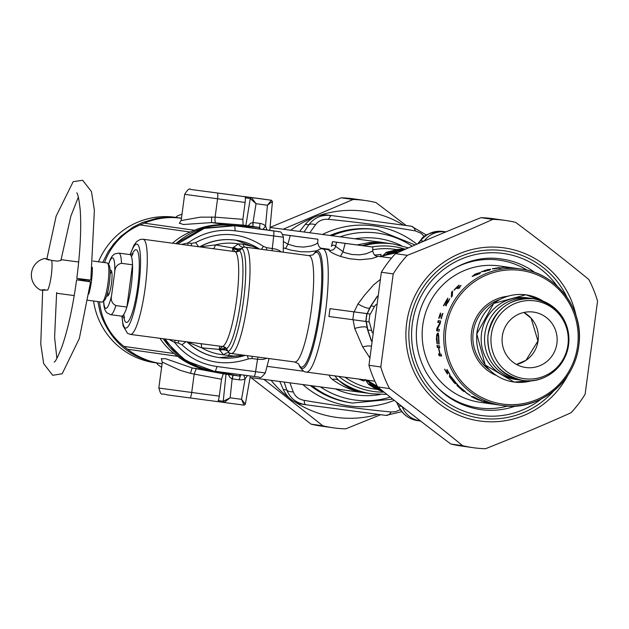 <?xml version="1.0" encoding="UTF-8"?>
<svg xmlns="http://www.w3.org/2000/svg" width="629" height="629" viewBox="0 0 629 629"><rect width="100%" height="100%" fill="white"/><g stroke="black" fill="none" stroke-linecap="round" stroke-linejoin="round"><path stroke-width="0.94" d="M283.302 247.834L291.329 250.224L300.796 251.757L308.894 251.844L316.646 250.767M322.276 248.872L322.166 248.337L329.423 249.304M102.786 262.364L107.873 252.213L113.833 243.745L120.807 236.307L133.002 227.187L142.296 222.548L156.849 218.294L166.897 217.217L179.98 217.956M220.197 346.217A11.298 1.046 -82.8 0 0 219.128 349.394L225.245 348.262A5.645 4.938 88.6 0 0 222.289 346.493A66.485 4.898 -173.2 0 0 220.197 346.217L130.415 334.416A48.008 8.499 -82.4 0 0 147.186 265.061A48.008 8.499 -82.4 0 0 143.09 239.24L232.856 251.348A66.501 5.087 8.4 0 0 234.947 251.631L235.356 251.804A5.645 5.527 129.2 0 0 239.5 250.704L241.127 249.123L237.196 249.611L232.659 247.983L234.947 251.631A5.645 4.938 106.9 0 0 238.257 250.696L239.5 250.704A49.66 8.79 -82.4 0 1 240.742 300.748A49.66 8.79 -82.4 0 1 226.44 348.584A5.645 5.527 66.6 0 0 222.729 346.43A48.008 8.499 -82.4 0 0 238.572 277.232A48.008 8.499 -82.4 0 0 235.356 251.804M245.09 355.377L233.548 356.061L223.531 354.819L219.128 349.394L222.729 346.437M181.742 244.382L187.977 242.951A5.645 0.999 -82.4 0 0 187.812 245.192M177.708 243.848L204.197 228.429L234.806 225.764L273.371 230.898A5.645 0.999 97.6 0 1 273.701 235.954L283.412 237.227C280.856 228.932 278.6 232.848 278.466 231.566A5.645 5.559 98.1 0 0 278.411 231.558L260.249 228.972A5.637 5.535 -103.5 0 1 260.343 228.987M259.109 228.877L233.666 225.599C211.926 223.169 192.678 229.168 175.908 243.604M97.849 301.59L100.074 312.015L101.772 317.126C112.552 343.253 131.744 358.664 159.357 363.35L159.436 363.342M225.245 348.262L226.44 348.584L227.596 350.534L223.932 349.024L219.128 349.394L201.657 347.813L187.269 341.924M232.856 251.348A11.298 1.046 98 0 1 232.659 247.983L238.257 250.696M213.341 248.589A11.298 2.036 97.6 0 0 215.385 244.925L232.659 247.983L238.328 243.879L243.085 244.186L252.85 246.513L259.392 249.029M243.517 196.46L251.49 197.592A1.132 1.109 98.1 0 0 250.248 198.528L251.529 197.592L271.437 200.25L272.388 201.477L267.443 205.227L271.406 200.242A1.132 1.109 98.1 0 0 271.406 200.242L263.449 199.11L271.413 200.242A1.132 1.109 98.1 0 1 271.445 200.25L272.388 201.477M245.318 197.828L250.248 198.528L256.042 203.71L251.521 197.592M266.9 229.923L265.532 225.858L267.443 205.227L256.042 203.71L252.992 222.501L252.858 226.487M252.992 226.503A5.645 0.999 97.6 0 1 253.196 222.524L250.649 223.216L248.085 225.803M198.583 246.623L195.595 242.621L191.507 243.423L187.977 242.951C202.066 232.793 217.783 228.752 235.128 230.819L234.806 225.764L233.666 225.599L270.124 230.442A5.645 5.559 98.1 0 0 269.865 230.411M200.651 343.764A11.298 2.036 -82.4 0 1 201.657 347.813A55.997 55.108 -81.9 0 0 223.531 354.819A11.298 5.645 -60.9 0 1 229.294 352.932L228.068 351.328L225.583 350.031L222.352 349.708L219.482 350.18M241.127 249.123L241.788 248.471L237.809 248.99L233.21 247.315M199.959 246.82L215.385 244.925A55.997 55.108 -81.9 0 1 238.328 243.879A11.298 5.637 76 0 0 243.399 247.236L245.082 247.134A53.654 9.498 97.6 0 1 245.302 247.15A53.654 9.498 97.6 0 1 247.637 301.59A53.654 9.498 97.6 0 1 231.134 353.522A53.654 9.498 97.6 0 1 230.89 353.467L294.797 361.997A53.654 9.498 -82.4 0 0 311.3 310.066A53.654 9.498 -82.4 0 0 308.957 255.626L245.082 247.134M195.595 242.621C218.648 230.654 241.229 231.897 263.354 246.356L261.515 249.312M199.763 246.78C210.904 240.663 222.815 238.438 235.498 240.121L235.969 240.184A59.307 58.363 98.1 0 0 199.967 246.812M191.507 243.423A5.645 0.999 -82.4 0 0 191.342 245.664M243.399 247.236L241.788 248.471A52.003 9.207 97.6 0 1 243.439 301.11A52.003 9.207 97.6 0 1 228.068 351.328L227.596 350.534M165.081 339.031L173.462 349.858L184.895 359.639L198.072 366.731L207.452 369.797L213.616 371.071C192.332 367.603 175.562 356.84 163.304 338.795M214.756 371.228L215.385 371.314L214.756 371.228M175.106 340.36A5.645 0.999 97.6 0 0 174.689 342.498L178.219 342.97A5.645 0.999 97.6 0 1 178.636 340.832M178.219 342.97L181.962 344.81L185.791 341.783M187.135 341.964C196.004 350.502 206.556 355.692 218.798 357.547L219.277 357.61A59.307 58.363 98.1 0 0 245.113 355.385M181.962 344.81C201.099 362.335 223.216 367.045 248.329 358.931L247.354 355.676M248.329 358.931L251.883 358.538L257.52 359.285L255.594 371.676L265.304 372.95C261.971 377.196 259.942 378.587 259.211 377.141L253.951 376.449A5.645 0.999 -82.4 0 0 255.594 371.676L217.021 366.542C199.739 363.994 185.626 355.983 174.689 342.498L169.209 339.574M240.821 374.53L239.114 379.79A11.291 11.102 109.2 0 0 245.113 378.902L241.544 399.313L230.143 397.795L224.136 402.489L244.091 405.147L245.341 404.211L241.544 399.313L244.091 405.147L224.199 402.497M228.303 374.499L230.135 377.644L232.132 378.862L230.143 397.795L223.232 401.271L224.136 402.489L217.697 401.569L224.152 402.489L223.193 401.263L218.287 400.563M239.114 379.79L232.132 378.862L232.982 375.167M253.196 222.524L259.974 223.429A11.291 11.11 -93.1 0 1 265.532 225.858L263.126 229.381M244.893 247.103A11.298 3.562 97.8 0 1 243.085 244.186M263.354 246.356L266.68 247.669A5.645 0.999 -82.4 0 0 266.515 249.972M251.883 358.538A5.645 0.999 97.6 0 1 252.315 356.336M230.678 353.443A11.298 3.562 -82.6 0 0 228.193 355.77M230.89 353.467L229.294 352.932M247.386 375.576L245.113 378.902L243.761 375.096M93.556 301.016A73.42 72.264 98.1 0 0 97.558 316.529A73.42 72.264 98.1 0 0 154.734 362.697L158.728 363.263M177.952 217.673L175.405 217.312A73.42 72.264 98.1 0 0 139.253 221.565A73.42 72.264 98.1 0 0 98.47 261.782M266.68 247.669L275.895 249.139L279.103 250.373L281.242 251.938M257.953 357.091A5.645 0.999 97.6 0 0 257.52 359.285L263.04 359.426L266.94 358.286M250.342 375.969L245.341 404.211M369.671 357.587L362.744 347.051L354.717 328.464L353.097 319.713M372.344 332.804L369.294 321.93L328.936 316.497A62.129 11 -82.4 0 0 329.981 308.658L354.143 311.882L358.003 303.862L364.678 295.025L373.579 284.921L380.081 279.622M345.164 243.384L332.686 241.67L331.397 246.419L332.505 241.646L372.848 247.048L345.164 243.384L342.876 251.993L340.47 256.42L349.59 258.739L359.615 259.761L371.189 258.676L376.181 257.214L377.4 256.553L377.117 256.152L391.545 258.071M340.47 256.42C334.188 254.092 330.477 252.174 329.321 250.664A61.846 10.913 -76.9 0 0 327.693 249.571L322.803 248.919A62.129 11 97.6 0 1 325.507 311.96A62.129 11 97.6 0 1 306.402 372.085C304.066 372.203 301.645 369.938 299.152 365.292A59.307 10.504 97.6 0 0 320.24 311.253A59.307 10.504 97.6 0 0 314.028 253.581L313.328 254.541M103.699 301.008A25.419 4.497 -82.4 0 0 111.624 295.26L114.706 272.176C114.934 267.223 117.198 264.274 121.491 263.323A31.065 5.504 -82.4 0 0 118.818 253.102L114.564 253.982L112.308 255.972L110.413 259.085L108.432 264.314M111.624 295.26C110.555 300.104 111.962 303.548 115.854 305.584L126.877 307.054A31.065 5.504 -82.4 0 0 132.515 264.785L121.491 263.323M115.854 305.584A31.065 5.504 -82.4 0 1 110.618 314.681L121.633 316.151A31.065 5.504 -82.4 0 0 126.877 307.054L132.515 264.785A31.065 5.504 -82.4 0 0 131.775 257.835A31.065 5.504 -82.4 0 0 129.833 254.564L118.818 253.102M111.71 271.563A11.865 2.099 -82.4 0 0 110.106 274.283M107.756 291.958A11.865 2.099 -82.4 0 0 108.589 295.009M106.867 295.292A12.989 2.304 -82.4 0 0 107.488 296.031A12.989 2.304 -82.4 0 0 107.929 295.882A12.989 2.304 -82.4 0 0 111.482 283.459A12.989 2.304 -82.4 0 0 111.302 270.549A12.989 2.304 -82.4 0 0 110.122 270.832M358.813 379.067L363.57 380.938L364.529 380.742L364.277 379.79M366.731 380.12L377.392 386.355M368.445 384.091A1.698 1.352 -53.9 0 0 368.814 384.571L368.366 383.863L370.74 384.602A73.153 71.989 98.5 0 0 378.092 388.352L380.852 389.728A1.698 1.667 98.1 0 0 381.811 390.664L382.401 390.751M368.948 384.657L375.214 388.557L384.209 392.213L368.814 384.571A1.698 1.352 -53.9 0 0 368.948 384.657L370.096 385.239A72.854 71.706 102 0 0 377.51 389.06L381.811 390.664M377.51 389.06L378.092 388.352L377.77 387.338L378.328 387.433M370.096 385.239L370.74 384.602A285.857 190.217 -103.3 0 1 369.585 382.872L377.77 387.338L378.021 386.953M366.188 380.482C365.174 379.177 366.306 379.979 369.585 382.872L370.135 382.361M282.751 234.515L317.889 239.232L282.783 234.57M365.017 392.834C353.05 391.175 342.176 386.709 332.387 379.421A11.298 8.672 131.2 0 1 338.551 380.254A75.684 74.489 -81.9 0 0 371.715 393.785L364.592 392.771C354.968 391.34 346.288 387.165 338.551 380.254L334.864 375.875M289.898 382.833L293.24 391.828C295.119 396.49 298.775 399.344 304.2 400.382C335.32 405.634 364.333 409.495 391.238 411.971L395.594 411.657L400.421 409.621M354.717 328.464A11.298 2.878 164.2 0 1 366.872 327.418M371.385 341.115L367.36 329.109A11.298 5.394 -18 0 0 367.816 329.95L366.282 321.498M332.387 379.421L330.186 377.298L329.038 375.104M367.163 313.596L370.363 306.598A11.298 5.37 33.1 0 1 371.024 305.906L374.507 306.402L376.134 304.397M374.507 306.402L370.339 314.091L367.234 313.643L371.024 305.906L377.345 296.408M368.885 321.875L369.931 314.036L366.966 313.612M365.936 321.458L366.982 313.619L329.981 308.658M372.848 247.048L372.683 250.562L371.731 251.498L365.819 253.872L359.757 254.855L352.083 254.517L344.26 252.512L335.642 246.387L334.707 248.361L333.024 249.894L329.321 250.664M290.205 235.568L287.917 244.186L283.372 241.52M285.511 248.604L287.917 244.186L295.889 246.489L303.681 247.103L311.316 245.931L315.695 244.288L317.731 242.755C318.51 246.537 319.988 248.4 322.166 248.337M304.2 400.382A11.298 2.634 -82.4 0 0 305.67 404.722L305.67 404.722C296.401 403.205 290.103 398.291 286.785 389.972A11.298 5.402 -18 0 0 293.24 391.828M401.915 411.657L385.884 415.399L305.458 404.691L385.868 415.399A11.298 6.298 -82.5 0 0 385.884 415.399L385.884 415.399A11.298 6.298 -82.5 0 0 391.238 411.971M299.569 231.417L305.332 224.301C311.434 217.264 318.801 214.167 327.434 215.008L411.319 226.204L426.596 235.128M407.631 225.685L408.064 225.74M305.332 224.301L308.823 224.797C314.209 217.626 321.576 214.528 330.917 215.503L328.354 219.324C322.85 218.9 318.581 220.693 315.538 224.718L309.783 232.777M398.613 406.428A11.298 3.538 -25.7 0 1 398.495 405.854C402.529 414.275 408.826 419.189 417.389 420.604L417.192 420.581C408.52 418.867 402.332 414.157 398.613 406.428L396.569 402.159M417.546 243.918L420.801 240.144A11.298 3.57 41 0 0 420.534 240.679C426.635 233.611 434.002 230.513 442.635 231.386L445.977 231.857M424.025 241.174C429.434 234.043 436.801 230.945 446.118 231.881M328.967 316.505L330.013 308.666M386.607 252.276L397.544 249.398L406.114 248.919L386.458 252.323A1.698 1.352 68.9 0 1 386.607 252.276L387.873 252.017A72.854 71.706 94.2 0 1 396.034 250.263L400.602 249.855A1.698 1.667 -81.9 0 0 399.431 250.507L396.404 251.105L396.034 250.263M358.003 303.862A11.298 2.846 -149 0 0 369.467 308.076M367.234 313.643L354.143 311.882M370.339 314.091L369.931 314.036M336.523 242.22L335.642 246.387A67.523 11.92 -77.3 0 0 331.719 245.829L331.397 246.419M357.06 244.901L369.435 242.55L377.384 242.236L385.082 242.802L270.045 227.486M362.029 245.569L372.25 242.936L378.784 242.424L385.152 242.818M304.035 232.015L308.823 224.797A11.298 5.37 33.1 0 1 315.538 224.718M327.434 215.008L411.114 226.181A11.298 6.298 97.5 0 1 415.392 230.914C388.769 226.306 359.757 222.446 328.354 219.324M415.392 230.914L420.801 233.131L424.512 236.606M279.771 381.481L283.294 389.477C287.335 397.866 293.633 402.78 302.187 404.227L305.458 404.691M420.872 421.1C411.633 419.559 405.335 414.645 401.986 406.35M385.97 252.685A1.698 1.352 68.9 0 1 386.458 252.323L382.849 255.578C381.528 256.577 382.833 256.105 386.756 254.171A285.857 189.974 -61.3 0 1 388.329 252.803L387.873 252.017M398.998 252.072L395.83 252.001L396.404 251.105A73.153 71.989 97.6 0 0 388.329 252.803L385.687 252.748M396.152 252.693L395.83 252.001L386.756 254.171L387.149 254.816L397.552 252.528A1.415 1.392 -81.9 0 0 398.456 251.993L399.431 250.507L401.766 250.837M380.018 256.538L381.323 255.075L380.899 254.446L374.672 255.044M381.756 256.325L387.149 254.816M244.885 196.712L209.473 191.924A5.645 0.991 97.6 0 1 209.473 191.924L244.885 196.712A5.645 0.991 97.6 0 1 245.121 202.452L242.865 219.348L215.11 217.147A5.645 0.991 -85.5 0 0 215.637 222.918L243.101 225.096L242.865 219.348M172.574 243.164A64.559 63.553 -81.9 0 1 190.21 232.046L194.416 230.277A73.42 72.28 -81.9 0 1 227.777 224.899L259.305 227.399L243.101 225.096M217.327 193.04A5.645 0.991 97.6 0 1 217.563 198.78L184.659 194.345L181.215 220.142L181.781 220.464L200.36 217.154L215.11 217.147L217.563 198.78L245.121 202.452M179.69 223.185L183.322 224.522L211.525 222.587L215.637 222.918M161.543 358.844L165.466 358.656L192.128 367.941L190.508 373.39L179.933 370.237L162.313 362.139L158.815 388.046L191.719 392.48L194.172 374.113L196.185 368.704L192.128 367.941L208.38 370.253A73.42 72.28 -81.9 0 1 177.598 356.336L127.498 349.205A73.42 72.28 98.1 0 0 158.288 363.13L162.046 363.837M259.305 227.399L259.093 228.987M181.459 218.31L177.677 217.776A73.42 72.28 98.1 0 0 144.316 223.153L140.11 224.923A64.559 63.553 98.1 0 0 104.524 262.592M177.677 217.776L181.49 218.074M208.38 370.253L239.468 376.087L223.264 373.783L221.526 379.248L190.791 373.445M127.498 349.205L123.905 346.398A64.559 63.553 -81.9 0 1 99.531 301.81M160.01 338.355A64.559 63.553 -81.9 0 0 173.997 353.529L177.598 356.336M221.526 379.248L219.277 396.152L191.719 392.48A5.645 0.991 -82.4 0 1 189.989 397.937L167.015 394.863C160.183 392.551 161.716 397.064 158.815 388.046M239.468 376.087L239.673 374.554M217.548 401.609L189.989 397.937L217.548 401.609A5.645 0.991 -82.4 0 0 219.277 396.152M82.509 279.528L90.804 280.117L76.809 278.411L82.509 279.528M82.415 280.227L90.576 281.847L76.62 279.826L82.415 280.227M87.761 300.245L101.914 302.124A19.766 3.499 -82.4 0 0 102.582 301.889A19.766 3.499 -82.4 0 0 108.817 273.576A19.766 3.499 -82.4 0 0 107.708 263.339A19.766 3.499 -82.4 0 0 107.127 262.938L92.966 261.051M102.582 301.889L104.398 300.45A18.076 3.2 -82.4 0 0 110.099 274.558A18.076 3.2 -82.4 0 0 109.092 265.21L107.708 263.339M40.571 290.111L40.586 290.126A16.944 16.944 0 0 1 44.801 258.472L44.785 258.488M44.942 289.662C38.503 290.181 39.43 290.315 47.741 290.063A16.944 3.003 -82.4 0 0 52.003 267.372A16.944 3.003 -82.4 0 0 51.696 260.437L57.624 261.137L60.062 260.634L61.469 260.036L61.021 259.753M56.571 293.13L57.239 293.263M51.696 260.437C43.747 258.008 42.811 257.874 48.897 260.036M283.152 229.231L353.105 199.487A114.769 112.953 -81.9 0 1 364.6 200.415A114.769 112.953 -81.9 0 1 365.575 200.549L353.726 198.866A114.769 112.953 98.1 0 0 352.751 198.733A114.769 112.953 98.1 0 0 341.248 197.805L270.053 227.423M251.034 377.659L311.056 424.135A114.769 112.953 98.1 0 0 321.419 426.116L333.268 427.799A114.769 112.953 -81.9 0 1 322.905 425.817L263.913 379.373M403.519 225.135A104.005 102.362 98.1 0 0 364.27 211.234A104.005 102.362 98.1 0 0 319.406 215.409M313.887 217.398A104.005 102.362 98.1 0 0 290.669 230.238M271.099 380.333A104.005 102.362 98.1 0 0 289.23 397.898M295.182 402.065A104.005 102.362 98.1 0 0 378.005 414.362M380.679 414.715L345.738 428.86A114.769 112.953 -81.9 0 1 333.268 427.799M365.575 200.549A114.769 112.953 -81.9 0 1 375.938 202.53L406.13 225.481M353.105 199.487L341.248 197.805M311.056 424.135L322.905 425.817M492.853 219.364A114.769 112.953 -81.9 0 1 504.356 220.292A114.769 112.953 -81.9 0 1 505.331 220.425A114.769 112.953 -81.9 0 1 515.694 222.399C541.427 241.63 565.801 260.658 588.815 279.496A114.769 112.953 -81.9 0 1 597.55 301.11L585.135 394.186A114.769 112.953 -81.9 0 1 571.03 412.758C543.881 424.945 515.371 436.935 485.494 448.729A114.769 112.953 -81.9 0 1 473.016 447.667A114.769 112.953 -81.9 0 1 462.653 445.686C439.647 426.847 415.274 407.82 389.532 388.588A114.769 112.953 -81.9 0 1 380.797 366.974L393.219 273.906A114.769 112.953 -81.9 0 1 407.317 255.335C437.194 243.533 465.704 231.543 492.853 219.364L481.004 217.673C451.127 229.475 422.609 241.465 395.46 253.652A114.769 112.953 98.1 0 0 381.363 272.223L368.948 365.292A114.769 112.953 98.1 0 0 377.683 386.906C400.697 405.744 425.07 424.779 450.804 444.003A114.769 112.953 98.1 0 0 461.167 445.985L473.016 447.667M505.331 220.425L493.474 218.735A114.769 112.953 98.1 0 0 492.499 218.601A114.769 112.953 98.1 0 0 481.004 217.673M395.46 253.652L407.317 255.335M393.219 273.906L381.363 272.223M450.804 444.003L462.653 445.686M389.532 388.588L377.683 386.906M368.948 365.292L380.797 366.974M490.762 403.519L480.8 400.759A68.86 67.775 98.1 0 0 480.926 400.815L488.183 403.071L488.403 402.379M484.071 401.554L484.22 400.972M482.616 401.098L490.879 403.59M484.574 401.892L482.168 400.98M488.198 403L484.558 401.955M470.036 395.224L469.973 395.327A68.86 67.775 -81.9 0 1 465.523 392.354L465.83 392.394A68.86 67.775 98.1 0 0 470.28 395.374L469.973 395.327M450.466 377.046L450.049 375.026M453.824 382.165L449.515 376.763L449.46 375.434L451.433 377.03L456.866 383.965A68.86 67.775 -81.9 0 1 456.764 383.855L452.102 378.186L450.411 377.086L450.985 376.661M455.262 383.548L453.682 382.298M451.103 376.677L450.608 378.005L455.396 383.666A68.86 67.775 98.1 0 0 455.49 383.769L455.097 383.714M441.519 355.739L439.773 355.495A68.144 67.067 -81.9 0 1 439.356 353.97M439.734 347.546L438.783 347.625A68.86 67.775 98.1 0 0 440.119 354.08L441.11 354.221A68.86 67.775 98.1 0 0 441.605 356.053L439.097 355.7A68.86 67.775 -81.9 0 1 438.594 353.86L439.828 354.033A68.86 67.775 -81.9 0 1 438.484 347.585L437.257 347.412A68.86 67.775 -81.9 0 1 436.982 345.525L439.498 345.887A68.86 67.775 98.1 0 0 439.773 347.766L438.783 347.625M439.199 347.562A68.144 67.067 -81.9 0 1 439.184 347.467L437.957 347.294A68.144 67.067 -81.9 0 1 437.713 345.628M439.773 355.495L439.097 355.7M437.957 347.294L437.257 347.412M439.184 347.467L438.484 347.585M439.144 331.129L437.328 330.87A68.144 67.067 -81.9 0 1 437.493 329.14M438.523 322.52A68.144 67.067 -81.9 0 1 438.893 320.837L440.709 321.097M437.328 330.87L436.628 330.815A68.86 67.775 -81.9 0 1 436.833 328.684L439.993 322.724L437.823 322.418A68.86 67.775 -81.9 0 1 438.209 320.68L440.725 321.034A68.86 67.775 98.1 0 0 440.158 323.683L437.32 329.116L439.309 329.399A68.86 67.775 98.1 0 0 439.144 331.168L436.628 330.815M438.893 320.837L438.209 320.68M437.493 328.755L436.833 328.684M446.26 305.851L446.551 303.382M443.783 305.828L443.492 305.788A68.86 67.775 -81.9 0 1 447.864 298.122L446.511 303.791L449.704 298.759A68.86 67.775 -81.9 0 1 449.759 298.673L448.351 301.865L445.631 305.529L447.188 299.679A68.86 67.775 98.1 0 0 443.783 305.828M446.386 303.296L445.93 303.036M446.095 305.12L445.466 304.79L445.631 305.529M459.06 285.291L459.178 285.173A68.86 67.775 98.1 0 0 457.307 286.958L459.178 287.665M456.623 288.357A68.144 67.067 -81.9 0 1 457.653 287.319M460.986 285.55L459.319 287.532A68.86 67.775 98.1 0 0 458.282 288.593L456.017 288.271A68.86 67.775 98.1 0 0 454.295 290.126L454.036 290.087A68.86 67.775 -81.9 0 1 458.926 285.141M459.799 288.035L458.989 287.201A68.86 67.775 -81.9 0 1 460.868 285.417M457.307 286.958L458.989 287.201M475.382 274.142L473.779 275.117L475.32 275.329L479.094 273.497L477.576 273.277L475.382 274.142M479.196 273.741L478.779 273.19M479.133 273.3L480.407 273.088M472.638 276.414L473.849 275.565M472.403 276.398L475.099 274.095L480.556 272.436L477.718 274.472L472.08 276.249M485.108 270.313L483.253 271.193L488.709 269.699L485.108 270.313M489.055 270.014L489.448 269.959M484.086 271.634L488.953 269.731L481.35 271.807M489.165 270.47L488.953 269.731M488.12 269.66L490.518 269.22L490.062 269.739L483.992 271.626A68.86 67.775 -81.9 0 1 484.071 271.594M490.581 269.511L490.062 269.739M481.452 271.854L488.073 269.456M494.221 268.544L499.851 267.891L494.268 268.835M500.008 268.638L499.851 267.891M499.583 267.757L501.061 267.923L492.389 268.921L499.143 267.624A68.86 67.775 98.1 0 0 499.049 267.632L493.985 268.504L499.591 267.875M492.389 268.921L492.861 268.473L492.947 268.945M501.753 267.805L501.061 267.923M516.102 268.324L515.387 268.221A68.86 67.775 98.1 0 0 513.311 267.954L513.012 267.915A68.86 67.775 -81.9 0 1 515.096 268.182L499.63 265.981A68.86 67.775 -81.9 0 0 422.845 324.611A68.86 67.775 -81.9 0 0 480.249 402.324L502.429 405.477C535.13 411.61 574.953 385.207 578.995 344.008C583.563 309.657 557.31 273.536 521.229 269.047A68.86 67.775 98.1 0 0 444.436 327.685A68.86 67.775 98.1 0 0 501.84 405.398A68.86 67.775 98.1 0 0 502.429 405.477A68.86 67.775 98.1 0 0 578.711 346.17A68.86 67.775 98.1 0 0 521.229 269.047L516.393 268.363A68.86 67.775 98.1 0 0 514.042 268.072L513.744 268.033A68.86 67.775 -81.9 0 1 516.102 268.324A68.86 67.775 -81.9 0 1 516.252 268.339M502.516 267.419L502.256 267.38A68.86 67.775 -81.9 0 1 509.144 267.506L509.404 267.537A68.86 67.775 98.1 0 0 506.84 267.411L508.531 267.647A68.86 67.775 -81.9 0 1 511.086 267.781L508.751 267.726A68.86 67.775 98.1 0 0 507.289 267.702L505.024 267.38A68.86 67.775 98.1 0 0 502.516 267.419M508.735 267.718L508.712 268.434M451.952 296.361L452.102 292.729A68.144 67.067 -81.9 0 1 452.495 292.257M452.322 295.85A68.86 67.775 98.1 0 0 451.37 297.195L451.559 292.273A68.86 67.775 -81.9 0 1 452.597 291.03L452.322 295.85M452.102 292.729L451.559 292.273M440.662 313.171L440.685 313.124A68.86 67.775 98.1 0 0 440.096 314.854L442.313 315.294M439.978 316.733A68.144 67.067 -81.9 0 1 440.52 314.995M441.778 317.032L439.529 316.67A68.86 67.775 98.1 0 0 439.034 318.423L438.775 318.392A68.86 67.775 -81.9 0 1 440.426 313.085M442.926 313.494L442.942 313.446A68.86 67.775 98.1 0 0 441.291 318.746L441.039 318.714A68.86 67.775 -81.9 0 1 441.534 316.953M442.336 315.215L442.101 315.137A68.86 67.775 -81.9 0 1 442.682 313.407M440.096 314.854L442.101 315.137M437.32 335.218L438.452 333.111M436.943 341.846L436.408 339.306L436.707 334.738L437.745 333.079L438.633 335.005L439.121 344.094L438.72 344.039A68.86 67.775 -81.9 0 1 438.704 343.89L438.413 336.452L437.627 335.06L438.334 335.076M437.336 343.741L436.628 341.869M438.374 335.076L437.666 335.068L436.896 336.279L437.336 343.701A68.86 67.775 98.1 0 0 437.344 343.843L436.951 343.788M438.814 336.452L438.413 336.452M439.121 343.843L438.704 343.89M439.121 343.992L438.72 344.039M448.619 372.289L446.661 372.47A68.86 67.775 98.1 0 0 447.62 374.011L447.361 373.972A68.86 67.775 -81.9 0 1 444.569 369.215L444.829 369.247A68.86 67.775 98.1 0 0 445.702 370.843L447.706 371.126A68.86 67.775 -81.9 0 1 446.826 369.538L447.085 369.569A68.86 67.775 98.1 0 0 449.877 374.334L449.625 374.294A68.86 67.775 -81.9 0 1 448.666 372.761L446.661 372.47M447.093 372.203A68.144 67.067 -81.9 0 1 446.338 370.929M458.171 385.852L457.338 384.06M462.252 390.239L457.118 385.695L456.835 384.563L465.562 391.788A68.86 67.775 -81.9 0 1 465.444 391.702L458.038 385.986L458.525 385.475M463.903 391.395L462.166 390.365M458.572 385.593L458.407 386.756L464.084 391.513A68.86 67.775 98.1 0 0 464.194 391.6L463.793 391.537M478.96 400.186A68.86 67.775 -81.9 0 1 470.995 396.349L473.511 396.71A68.86 67.775 98.1 0 0 481.476 400.547L481.177 400.5A68.86 67.775 -81.9 0 1 474.864 397.567L474.172 397.473A68.86 67.775 98.1 0 0 480.053 400.225L479.754 400.186A68.86 67.775 -81.9 0 1 473.873 397.426L472.945 397.292A68.86 67.775 98.1 0 0 479.259 400.225L478.984 400.115M473.26 396.671L472.945 397.292M474.085 397.025L473.873 397.426M556.909 343.426A27.975 27.534 98.1 0 0 533.557 312.102A27.975 27.534 98.1 0 0 502.359 335.917A27.975 27.534 98.1 0 0 525.679 367.493A27.975 27.534 98.1 0 0 556.909 343.426M477.435 329.69A39.808 39.179 98.1 0 0 476.68 334.958M532.527 298.586A41.247 40.594 98.1 0 0 530.947 298.327L527.574 297.847A41.247 40.594 98.1 0 0 481.578 332.969A41.247 40.594 98.1 0 0 515.961 379.515L519.334 379.995A41.247 40.594 98.1 0 0 520.922 380.183M530.947 298.327A41.247 40.594 98.1 0 0 484.951 333.449A41.247 40.594 98.1 0 0 519.334 379.995M567.948 344.896A39.289 38.668 98.1 0 0 514.954 303.524A39.289 38.668 98.1 0 0 505.96 370.968A39.289 38.668 98.1 0 0 567.948 344.896M177.637 217.634L178.911 217.87M250.279 198.528L245.868 225.489M235.128 230.819L273.701 235.954L272.31 248.424A5.645 0.999 -82.4 0 0 272.153 250.727M217.021 366.542L215.385 371.314L258.991 377.117M223.232 401.271L226.031 374.176M243.533 196.46L263.48 199.118L243.156 196.468M259.117 228.822L260.249 228.972A5.645 0.999 97.6 0 1 259.974 223.429M273.371 230.898L278.411 231.558M259.407 249.029A59.307 58.363 98.1 0 0 235.969 240.184L259.486 249.037M187.34 341.987A59.307 58.363 98.1 0 0 219.277 357.61L245.192 355.393M232.337 378.886L233.115 375.191M299.152 365.292L298.728 364.183A57.892 10.253 -82.4 0 0 319.202 311.119A57.892 10.253 -82.4 0 0 313.344 254.525M114.706 272.176A25.419 4.497 -82.4 0 0 108.558 264.487M123.811 317.079A36.71 6.502 -82.4 0 0 134.685 303.823A36.71 6.502 -82.4 0 0 138.38 253.566A36.71 6.502 -82.4 0 0 132.176 254.234M122.089 316.238A42.363 7.501 -82.4 0 0 132.664 316.104A42.363 7.501 -82.4 0 0 140.471 257.497A42.363 7.501 -82.4 0 0 130.297 254.603M376.834 389.382L374.931 389.107A70.597 69.481 -81.9 0 1 345.038 377.235M381.205 389.776L380.749 389.406M380.254 394.501A78.987 77.744 -81.9 0 1 335.375 388.887M390.247 397.096A84.231 82.902 -81.9 0 1 320.373 386.89M392.763 399.108L352.586 403.047A87.541 86.157 -81.9 0 1 312.118 385.789M352.586 403.047L350.762 402.788A87.541 86.157 -81.9 0 1 310.317 385.553M394.297 400.343A90.851 89.412 -81.9 0 1 302.808 384.547M383.989 392.15A73.137 71.981 -81.9 0 1 338.709 376.386M362.744 347.051A11.298 5.614 157.8 0 1 370.843 346.131M369.058 356.887A11.298 6.605 145.1 0 1 369.766 356.588M352.806 319.681L353.852 311.842M284.159 382.07L286.785 389.972L283.294 389.477M371.299 330.445L367.816 329.95L371.424 340.753M396.82 402.363L398.495 405.854L401.805 406.326M417.853 243.785L420.534 240.679L423.938 241.159M403.165 250.216L400.602 249.855M375.741 241.56A75.684 74.489 -81.9 0 1 379.287 241.976L393.023 243.934L408.48 247.873M363.46 245.766A75.684 74.489 -81.9 0 1 393.023 243.934M354.937 238.792A78.987 77.744 -81.9 0 1 401.42 245.632M340.077 236.811A84.231 82.902 -81.9 0 1 412.215 246.238M415.116 244.972L377.235 229.703A87.541 86.157 98.1 0 0 331.829 235.718M329.973 235.466A87.541 86.157 -81.9 0 1 375.411 229.443L377.235 229.703M322.473 234.468A90.851 89.412 -81.9 0 1 416.885 244.201M372.03 246.93A73.137 71.981 -81.9 0 1 404.243 248.887M372.722 249.784A70.597 69.481 -81.9 0 1 394.808 249.32L396.49 249.556M227.777 224.899L211.525 222.587L211.682 216.911M194.416 230.277L144.316 223.153M190.21 232.046L140.11 224.923M162.07 363.664L158.288 363.13M173.997 353.529L123.905 346.398M196.185 368.704L223.264 373.783M88.791 294.026A19.766 3.499 -82.4 0 0 92.321 271.374A19.766 3.499 -82.4 0 0 92.345 267.278M89.287 281.399A18.941 3.357 -82.4 0 0 89.452 280.204M85.874 280.746A16.944 3.003 -82.4 0 0 85.984 279.936M88.091 280.125A17.769 3.145 97.6 0 1 87.958 281.116M553.803 390.868A84.538 83.201 -81.9 0 1 413.906 363.814A84.538 83.201 -81.9 0 1 503.255 250.664A84.538 83.201 -81.9 0 1 567.075 297.486M576.14 316.002A87.407 86.024 98.1 0 0 503.507 247.802A87.407 86.024 98.1 0 0 408.669 312.786A87.407 86.024 98.1 0 0 460.428 415.887A87.407 86.024 98.1 0 0 567.665 375.615M557.255 286.179A81.77 80.481 98.1 0 0 422.995 292.807A81.77 80.481 98.1 0 0 481.264 415.51A81.77 80.481 98.1 0 0 541.215 398.99M515.929 405.902A76.03 74.827 -81.9 0 1 481.02 409.676A76.03 74.827 -81.9 0 1 480.367 409.589C456.568 405.658 438.46 393.18 426.061 372.164C416.319 354.19 413.898 335.218 418.796 315.231C427.461 278.741 465.46 253.062 501.777 259.038A76.03 74.827 -81.9 0 1 534.894 272.499M501.124 258.951A76.03 74.827 -81.9 0 1 501.777 259.038M450.089 376.346L449.515 376.763M482.231 271.759L482.073 271.303M437.407 334.754L436.707 334.738M457.613 385.176L457.118 385.695M538.07 340.753A27.975 27.534 98.1 0 0 523.894 312.464L531.104 318.211L537.944 340.989L526.009 360.299L516.488 364.435A27.975 27.534 98.1 0 0 538.07 340.753M502.87 404.093A67.421 66.36 -81.9 0 1 459.28 296.259A67.421 66.36 -81.9 0 1 573.216 311.426A67.421 66.36 -81.9 0 1 502.87 404.093M507.517 296.275A41.247 40.594 98.1 0 0 471.601 331.546A41.247 40.594 98.1 0 0 496.265 375.427M489.543 369.986A39.808 39.179 -81.9 0 1 473.252 331.782A39.808 39.179 -81.9 0 1 499.544 299.632M435.15 385.034A74.599 73.42 98.1 0 0 479.07 407.954A74.599 73.42 98.1 0 0 507.87 405.98M527.181 270.171A74.599 73.42 98.1 0 0 451.473 270.038M543.157 301.165A43.999 43.307 98.1 0 0 479.267 323.526A43.999 43.307 98.1 0 0 514.145 382.039A43.999 43.307 98.1 0 0 531.851 380.671M568.561 344.967A41.207 40.555 98.1 0 0 533.817 298.775A41.207 40.555 98.1 0 0 488.167 334.266A41.207 40.555 98.1 0 0 522.911 380.459A41.207 40.555 98.1 0 0 568.561 344.967M303.823 371.252L267.026 366.345M233.666 225.599L202.86 228.233L175.837 243.596M253.951 376.449L215.385 371.314M213.616 371.071L185.005 360.425L163.241 338.779M283.412 237.227L283.254 252.205M278.466 231.566L260.296 228.98M265.304 372.95L269.055 358.569M245.404 404.18L244.091 405.147M272.443 201.539L269.786 230.332M294.797 361.997L298.61 363.869M308.957 255.626L313.132 254.816M322.803 248.919C320.578 248.196 317.653 249.752 314.028 253.581M374.876 381.205L306.402 372.085M110.618 314.681L106.741 312.715L105.082 310.207L104.076 306.708L103.533 301.142M121.633 316.151L124.471 317.826L123.74 314.547M131.453 256.663L133.01 253.691L129.833 254.564M121.908 316.19L123.048 325.743L127.483 333.315L130.415 334.416M143.09 239.24L140.228 239.445L136.611 241.622L133.82 245.459L130.109 254.596M182.017 214.159L177.433 215.896L175.829 217.375M156.668 362.972L157.635 364.458L161.574 367.352M368.185 383.957L365.315 379.452M371.715 393.785L386.866 394.367M367.36 329.109L366.102 321.513M365.756 321.427L366.801 313.588M317.889 239.232L317.731 242.755M370.363 306.598L377.4 296.039M407.844 225.709L411.319 226.204M250.067 377.526L364.82 392.811M327.693 249.571L329.399 249.328M372.683 250.562C373.469 254.344 374.947 256.207 377.117 256.152M420.801 240.144C423.215 235.152 430.488 232.235 442.619 231.386M417.192 420.581L420.636 421.068M184.659 194.345C187.568 189.588 189.596 187.961 190.729 189.463L237.023 195.595M181.215 220.142L179.359 223.46M161.299 358.506L162.258 362.257M90.812 280.125L94.381 210.29L91.457 191.578L82.658 180.271L73.176 181.671L56.138 216.156L46.845 258.959M42.678 290.205L40.759 344.008L43.668 363.609L52.687 375.301L62.192 373.76L79.325 338.52L90.584 281.847M76.801 278.411C80.339 250.688 81.471 227.737 80.174 209.559C78.979 199.078 77.831 193.504 76.73 192.836L76.754 192.859M56.877 358.42L54.605 337.356L56.626 292.587M60.934 260.312L70.888 216.069L78.35 197.113M76.612 279.826C72.752 307.557 67.814 329.997 61.799 347.129C57.939 356.777 55.407 361.769 54.196 362.123L54.22 362.1M78.696 262.002L61.571 259.722M74.23 295.591L57.105 293.311M474.046 275.942L473.723 275.313M479.447 273.992L479.164 273.34M543.252 301.205L525.852 294.773L493.718 303.437L476.774 333.96L485.226 365.001L514.09 382.07L531.953 380.655M522.856 380.49C542.45 384.162 566.304 368.35 568.718 343.67C569.418 319.744 557.805 304.766 533.872 298.744C508.979 297.556 493.663 309.79 487.915 335.438C487.074 359.34 498.718 374.357 522.856 380.49"/></g></svg>
